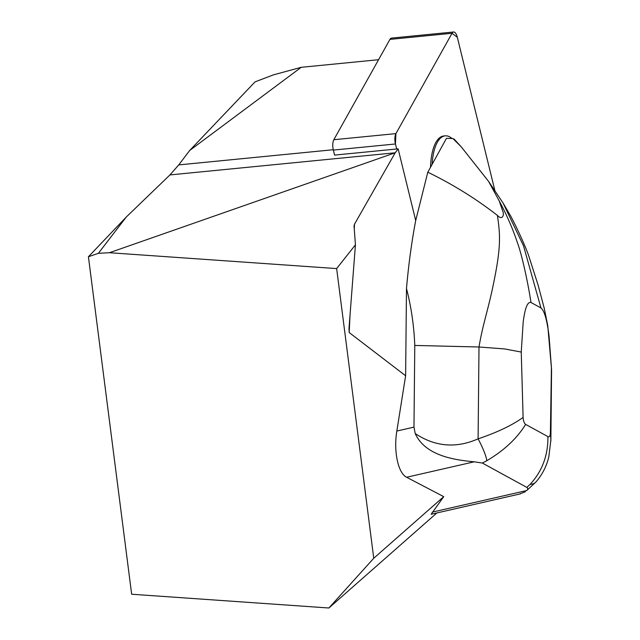 <?xml version="1.0" encoding="UTF-8"?>
<svg xmlns="http://www.w3.org/2000/svg" width="640" height="640" viewBox="0 0 640 640"><rect width="100%" height="100%" fill="white"/><g stroke="black" fill="none" stroke-linecap="round" stroke-linejoin="round"><path stroke-width="0.96" d="M451.968 138.464A42.528 16.936 84.4 0 0 445.168 135.848A42.528 16.936 84.4 0 0 432.112 164.384L427.792 172.216L415.704 220.536C411.64 242 408.568 264.656 406.488 288.504L405.624 375.768L349.184 332.544L349 328.464L355.432 244.816L336.648 268.584L373.752 558.248L443.728 496.648L406.624 477.264L474.272 461.8C454.248 459.992 425.28 455.72 415.208 433.56L413.976 427.12L414.784 345.44C413.992 325.872 411.232 306.896 406.488 288.504M415.704 220.536L398.136 148.856A149.976 59.72 -95.6 0 1 395.192 152.784L109.432 252.72L98.368 253.32L126.256 217.04L88.424 256.752L131.656 594.232L328.888 608L373.752 558.248M355.432 244.816L354.04 225.936L354.512 224.168L395.192 152.784L169.944 174.928L178.744 164.912L189.68 150.48L255.072 81.856L273.36 74.888L301.208 67.312L378.568 59.712M432.112 164.384L446.488 138.312L452.912 138.552L454.344 139.336L461.168 146.744L452.912 138.552M405.624 375.768L396.84 431.04C393.44 451.24 398.104 473.272 406.624 477.264M520.568 493.824L431.16 514.256L443.728 496.648M436.856 512.952L328.888 608M126.256 217.04L169.944 174.928M301.208 67.312L189.68 150.48M109.432 252.72L336.648 268.584M88.424 256.752L98.368 253.32M395.44 143.976L396.672 149L395.44 143.976L395.936 133.616L452.032 33.28L457.32 37.288L494.856 190.48L457.32 37.288A8.504 3.384 84.4 0 0 453.592 32A8.504 3.384 84.4 0 0 452.032 33.28L395.936 133.616A8.504 3.384 84.4 0 0 395.44 143.976L333.344 150.08L334.576 155.104L398.136 148.856M427.792 172.216C452.704 184.288 475.92 198.688 497.432 215.424C502.432 220.776 504.32 214.8 502.928 211.696L499.168 200.816L488.544 181.344L461.168 146.744M488.544 181.344L503 202.92L510.976 216.552M486.832 460.704L482.368 463.048L526.84 487.408L530.072 484.384C542.152 471.376 548.104 455.448 547.928 436.608L525.648 424.4C516.984 438.432 504.048 450.536 486.832 460.704A21.424 3.536 -116.7 0 0 478.096 438.856C497.016 432.496 512.024 425.352 523.104 417.408L521.248 352.064L504.64 348.936L479 346.992C483.424 320.824 488.928 308.704 495.472 273.68C501.096 243.76 499.896 232.832 497.432 215.424M499.168 200.816C506.68 214.76 512.728 228.64 517.328 242.44C521.728 253.992 528.056 282.872 530.984 302.488C526.336 301.28 524.408 313.328 523.2 321.888L521.248 352.064M530.984 302.488L540.952 307.952L523.52 245.832L503 202.92M540.952 307.952C545.624 311.848 547.72 326.104 549.048 336.056L551.576 369.608L550.864 441.064M415.208 433.56C435.128 446.776 456.088 448.536 478.096 438.856L479 346.992L414.704 345.44M551.408 368.584L550.4 432.36L550.888 439.848L548.832 456.744C546.696 466 542.448 474.36 536.104 481.816L526.736 490.536C528.016 489.368 528.056 488.328 526.84 487.408M482.368 463.048L474.272 461.8M519.176 494.144L525.376 491.736M525.648 424.4C524.2 423.256 523.352 420.92 523.104 417.408M547.928 436.608C549.456 437.304 550.28 435.888 550.4 432.36M536.144 481.776A21.424 11.896 -138.7 0 1 530.072 484.384M452.032 33.28L389.936 39.384L333.832 139.72L395.936 133.616M333.344 150.08A8.504 3.384 -95.6 0 1 333.832 139.72M389.936 39.384A8.504 3.384 -95.6 0 1 391.496 38.104L453.592 32M430.536 167.24A42.528 16.936 -95.6 0 1 443.704 135.992L445.168 135.848M354.512 224.168L354.272 229.032M350.056 314.752L349.184 332.544M178.744 164.912L333.256 149.728M396.84 431.04L413.976 427.12M432.24 512.128L526.736 490.536M551.576 369.608L547.736 325.528L544.168 307.976L538.16 285.272L528.424 254.904C524.048 243.296 518.128 230.32 510.672 215.976"/></g></svg>
